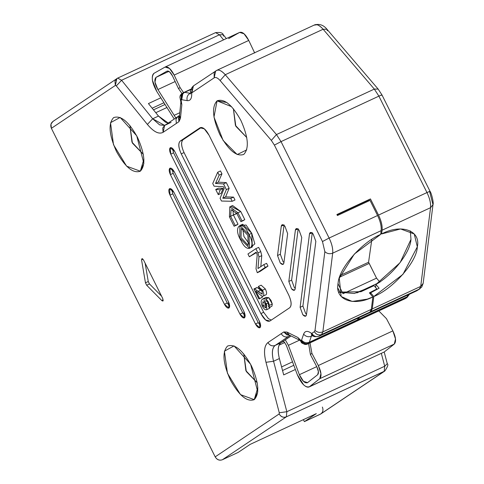 <?xml version="1.0" encoding="UTF-8"?>
<svg xmlns="http://www.w3.org/2000/svg" width="484" height="484" viewBox="0 0 484 484"><rect width="100%" height="100%" fill="white"/><g stroke="black" fill="none" stroke-linecap="round" stroke-linejoin="round"><path stroke-width="0.73" d="M223.566 39.87L219.452 34.775L121.593 80.253L152.672 118.78L158.498 116.075L148.419 103.576L160.839 97.804L148.419 103.576L158.498 116.075L168.202 123.039L165.443 122.18L158.498 116.075L152.672 118.78L121.593 80.253L219.452 34.775L223.566 39.87M152.157 108.216L163.985 102.717L152.157 108.216M226.355 38.575L223.233 34.703L219.452 34.775L215.537 32.628L219.452 34.775L223.233 34.703L223.487 36.088M322.368 407.05C323.596 410.238 322.882 412.64 320.233 414.268L384.834 371.01L286.34 416.845L222.368 459.752C219.397 460.732 217.007 459.77 215.186 456.86L51.389 128.327L115.361 85.426L114.944 81.215L116.868 78.559L117.503 78.202L116.868 78.559L115.361 85.426L116.305 85.898L121.593 80.253L117.679 78.105L121.593 80.253L116.305 85.898L147.384 124.424L152.672 118.78L159.623 124.884L164.669 125.41L152.672 118.78L147.384 124.424L116.305 85.898L115.361 85.426L51.389 128.327C50.167 125.144 50.88 122.736 53.53 121.109M215.362 32.724L117.679 78.105L52.895 121.466L50.971 124.122L51.389 128.327L215.186 456.86L279.159 413.953L279.28 412.767L286.849 411.709L384.713 366.231L381.331 353.399L384.713 366.231L286.849 411.709L286.34 416.845L384.199 371.367L320.233 414.268L304.388 421.637L303.395 419.64L304.388 421.637L320.862 413.917L384.834 371.01C387.714 366.769 388.525 364.331 387.273 363.684L384.713 366.231L387.273 363.684L384.193 352.001L309.639 386.643L319.755 378.706L320.922 373.581L318.309 365.529L311.896 353.302L310.407 354.566L316.82 366.793L318.387 371.621L317.685 374.695L307.57 382.638L303.492 381.35L299.366 374.701L288.391 345.328L285.312 339.822L288.391 345.328L299.366 374.701C302.131 380.938 304.866 383.582 307.57 382.638L317.685 374.695C318.926 373.243 318.635 370.605 316.82 366.793L310.407 354.566L311.896 353.302L318.309 365.529C321.334 371.887 321.812 376.274 319.755 378.706L309.161 386.94L384.199 351.995L394.315 344.051L384.199 351.995L309.639 386.643C305.579 388.065 301.478 384.09 297.333 374.737L303.516 384.713C306.045 387.079 308.084 387.72 309.639 386.643M282.541 370.526L293.8 365.293L282.541 370.526M283.697 374.906L295.367 369.48L283.697 374.906L279.383 358.541L273.563 361.245L286.849 411.709L273.563 361.245L279.383 358.541L283.697 374.906M222.368 459.752L238.213 452.389L250.125 444.397L316.3 413.645L304.388 421.637L316.3 413.645L250.125 444.397L238.213 452.389L222.368 459.752L286.34 416.845C283.352 417.886 280.956 416.924 279.159 413.953L215.186 456.86C216.989 459.83 219.379 460.792 222.368 459.752M384.199 371.367L384.713 366.231L384.199 371.367M381.574 95.3L381.979 94.943L378.161 89.092L374.32 89.086L378.161 89.092L326.96 29.246L323.118 29.246L374.32 89.086L378.899 96.135C381.586 94.912 382.475 94.634 381.574 95.3C382.529 94.604 381.64 94.882 378.899 96.135L426.979 192.565C429.719 191.313 430.609 191.035 429.653 191.731L432.986 204.684L423.155 283.382L420.717 286.389L419.404 289.075L420.033 288.724L416.73 290.848L419.404 289.075L420.717 286.389L423.155 283.382L421.697 287.133L416.73 290.848L368.27 313.372M405.671 298.356L357.997 320.281L358.68 319.301L357.997 320.281L406.463 297.757L407.147 296.777L358.68 319.301L359.279 317.552L358.68 319.301L407.147 296.777L407.74 295.028L407.147 296.777L409.458 294.302L407.147 296.777L406.463 297.757L407.098 297.4L405.786 298.283M432.986 204.684L430.542 207.69L420.717 286.389L372.25 308.913L370.938 311.599L419.404 289.075L370.938 311.599L368.445 313.275L370.938 311.599L372.25 308.913L420.717 286.389L430.542 207.69L432.986 204.684C433.96 203.183 431.438 192.934 430.052 191.368L429.653 191.731C430.554 191.065 429.659 191.343 426.979 192.565C429.744 198.337 430.935 203.377 430.542 207.69C430.966 203.395 429.78 198.349 426.979 192.565L378.512 215.084C381.313 220.873 382.505 225.913 382.082 230.215L430.542 207.69L382.082 230.215L381.616 233.947C401.387 223.445 421.019 230.523 417.317 246.828C417.154 261.481 393.22 288.809 373.799 296.523L372.25 308.913L373.799 296.523L370.623 292.808L370.46 294.127L370.623 292.808L373.799 296.523L402.954 274.343L417.317 246.828L414.25 233.972L400.564 228.944L381.616 233.947L382.082 230.215C382.469 225.901 381.283 220.855 378.512 215.084L370.454 198.93L368.669 200.128L369.026 200.842L368.669 200.128L370.454 198.93L336.906 214.521L337.409 215.531L370.03 200.37L337.409 215.531L336.906 214.521L370.454 198.93L378.512 215.084L426.979 192.565L378.899 96.135L374.32 89.086L276.461 134.564L281.035 141.612L378.899 96.135L281.035 141.612L329.114 238.043L377.581 215.519L370.03 200.37L377.581 215.519C380.351 221.291 381.537 226.331 381.15 230.65L332.683 253.168L322.852 331.873L321.539 334.559L370.006 312.035L367.513 313.705L370.006 312.035L371.319 309.349L370.006 312.035L321.539 334.559L319.047 336.229L367.513 313.705L319.047 336.229C316.076 337.215 313.68 336.253 311.865 333.343L314.364 331.667L315.017 330.324L324.849 251.626L322.471 241.54L274.392 145.109L271.336 140.414L220.141 80.568C217.727 77.857 215.743 76.944 214.182 77.821L191.918 92.753L191.712 93.43C191.864 98.542 190.363 100.95 187.211 100.648L181.718 99.716L181.095 100.013L180.369 99.589M404.914 298.773L356.563 321.243L405.029 298.719M314.183 25.126C316.524 23.807 319.507 25.18 323.118 29.246C319.289 25.095 316.312 23.722 314.183 25.126L316.99 24.738M183.527 93.085L184.682 92.341C181.978 93.981 180.992 96.437 181.718 99.716L187.211 100.648C186.485 97.375 187.471 94.912 190.176 93.279L184.682 92.341L190.926 89.443L183.611 92.541L184.682 92.341L190.176 93.279C187.471 94.912 186.485 97.375 187.211 100.648C190.363 100.95 191.864 98.542 191.712 93.43L190.726 91.597L191.712 93.43L193.425 85.892L191.888 87.598L191.918 92.759L214.182 77.821L214.152 72.667L215.689 70.96L214.182 77.821C215.743 76.944 217.727 77.857 220.141 80.568L225.26 74.724L220.141 80.568L271.336 140.414L274.392 145.109L281.035 141.612L274.392 145.109L322.471 241.54L329.114 238.043L281.035 141.612L276.461 134.57L271.336 140.414L276.461 134.564L225.26 74.724C221.642 70.658 218.665 69.285 216.318 70.603C218.447 69.2 221.43 70.573 225.26 74.724L323.118 29.246L225.26 74.724L276.461 134.564L374.32 89.086L323.118 29.246L326.954 29.246L327.323 30.758M339.635 277.144L369.201 263.405L368.572 262.255L340.264 275.408L368.572 262.255L376.546 278.143L379.958 282.184L376.546 278.143L342.999 293.734L376.546 278.143L369.201 263.405L339.635 277.144M371.833 239.386L368.572 262.255L371.833 239.386M355.704 321.025L356.563 321.243L357.997 320.281L356.194 321.297M378.3 282.952L356.883 292.911L378.3 282.952M340.246 292.826L337.965 288.252L340.246 292.826M337.917 283.545L342.999 293.734L337.917 283.545M375.56 287.429L375.923 284.489C393.05 274.603 410.323 252.376 410.964 239.405L410.323 230.898L410.964 239.405L400.105 262.649L375.923 284.489L379.099 288.204L370.623 292.808L379.099 288.204L375.923 284.489L375.56 287.429M380.847 233.052L381.616 233.947L380.847 233.052M337.052 214.817L368.669 200.128L337.052 214.817M216.693 70.386L314.588 24.896C319.464 23.607 323.584 25.059 326.954 29.246M190.176 93.279L190.72 93.025L190.176 93.279M291.084 335.95L280.956 342.745C277.955 345.201 277.429 350.464 279.383 358.541C277.38 350.404 277.901 345.14 280.956 342.745L275.13 345.449C272.075 347.845 271.554 353.114 273.563 361.245L265.988 362.31L279.28 412.767L265.988 362.31C263.544 352.213 264.197 345.63 267.948 342.563L283.751 331.964L286.976 332.072L297.902 337.511L301.042 340.597L301.58 340.119L303.619 334.135C304.968 330.814 307.515 330.505 311.26 333.21L311.865 333.343L311.26 333.21C307.515 330.505 304.968 330.814 303.619 334.135L301.58 340.119L301.042 340.597L297.902 337.511L286.976 332.072L289.117 334.97L286.976 332.072L283.751 331.964L289.656 335.243L286.897 334.904L283.751 331.964L267.948 342.563C264.179 345.612 263.52 352.195 265.988 362.31L273.563 361.245C271.603 353.169 272.129 347.905 275.13 345.449L280.956 342.745L291.084 335.95M181.833 104.713L180.865 101.979L181.833 104.713L181.095 100.013L181.833 104.713L180.447 118.411L181.833 104.713M180.387 99.643L180.865 101.979L178.917 121.708L178.499 117.497L179.479 115.688L180.447 118.405L179.479 116.305M165.262 125.084L171.082 122.373L164.627 125.435L162.703 128.097L163.12 132.301C158.952 134.546 153.706 131.92 147.384 124.424C153.718 131.951 158.964 134.576 163.12 132.301L164.627 125.435L178.529 116.184M358.348 317.982L357.065 320.711L355.631 321.679L357.065 320.711L358.348 317.982M369.377 292.862L372.868 296.946L371.319 309.349L322.852 331.873L371.319 309.349L372.868 296.946L369.377 292.862L376.879 288.978L369.377 292.862M338.733 292.148L354.318 293.473L374.023 285.639L360.979 291.701L338.733 292.148M288.404 336.549L275.13 345.449C272.159 346.435 269.769 345.473 267.948 342.563C269.751 345.534 272.141 346.496 275.13 345.449L288.404 336.549C285.415 337.596 283.019 336.634 281.222 333.664C283.019 336.634 285.415 337.596 288.404 336.549L290.055 335.442L288.404 336.549M178.917 121.708L180.447 118.411L178.917 121.708L163.12 132.301L176.388 123.402L175.97 119.191L177.9 116.535L175.97 119.191L176.388 123.402L178.917 121.708M140.33 171.191C133.136 173.744 125.174 167.168 116.45 151.462C109.063 134.861 108.12 123.577 113.619 117.618C120.812 115.065 128.774 121.641 137.498 137.347C144.885 153.948 145.829 165.232 140.33 171.191L143.911 159.121L140.33 171.191L143.863 163.459L136.724 135.81L120.147 117.449L110.509 122.694L113.516 144.746L126.608 166.175L140.33 171.191M254.233 399.651C247.04 402.204 239.078 395.628 230.354 379.922C222.967 363.315 222.023 352.031 227.522 346.072C234.716 343.519 242.678 350.095 251.402 365.801C258.789 382.402 259.733 393.686 254.233 399.651L257.815 387.575L254.233 399.651M226.917 102.517L217.074 100.835C224.273 98.282 232.229 104.859 240.953 120.564C248.34 137.166 249.284 148.449 243.785 154.414C236.591 156.967 228.629 150.391 219.905 134.685C212.518 118.078 211.575 106.795 217.074 100.835L213.976 117.055L223.124 140.451L237.19 154.553L246.755 149.865M301.738 237.505L295.167 288.875C294.683 290.854 293.467 290.836 291.525 288.827L288.821 281.434L295.391 230.063C295.875 228.085 297.091 228.103 299.033 230.112L301.738 237.505L299.033 230.112L296.184 228.654L295.391 230.063L288.821 281.434L291.525 288.827L294.381 290.285L295.167 288.875L301.738 237.505M287.635 233.627L283.884 262.981C283.394 264.954 282.184 264.936 280.236 262.927L277.532 255.534L281.289 226.179C281.773 224.207 282.989 224.219 284.931 226.234L287.635 233.627L284.931 226.234L282.075 224.77L281.289 226.179L277.532 255.534L280.236 262.927L283.092 264.391L283.884 262.981L287.635 233.627M315.84 241.389L306.457 314.775C305.973 316.754 304.757 316.736 302.815 314.721L300.11 307.328L309.494 233.941C309.978 231.963 311.194 231.981 313.136 233.996L315.84 241.389L313.136 233.996L310.286 232.532L309.494 233.941L300.11 307.328L302.815 314.721L305.67 316.185L306.457 314.775L315.84 241.389M180.175 141.098L200.031 127.776L204.321 128.853L209.046 135.224L288.676 294.938C291.465 301.205 291.822 305.464 289.747 307.709L269.891 321.031L265.601 319.954L260.876 313.584L181.246 153.87C178.457 147.602 178.1 143.343 180.175 141.098L182.97 139.797L201.398 127.437L182.97 139.797L180.175 141.098C178.027 143.282 178.384 147.541 181.246 153.87L260.876 313.584C264.179 319.621 267.18 322.102 269.891 321.031L289.747 307.709C291.894 305.525 291.537 301.266 288.676 294.938L209.046 135.224C205.742 129.186 202.742 126.705 200.031 127.776L180.175 141.098M145.466 282.813L141.54 259.823L142.072 258.523L143.573 260.077L162.721 298.477L163.132 300.758L161.892 300.643L146.676 285.233L145.466 282.813L148.261 281.513L145.139 263.211L148.261 281.513L145.466 282.813L146.676 285.233L161.892 300.643L162.878 301.06L162.721 298.477L143.573 260.077L142.072 258.523L141.54 259.823L145.466 282.813M174.754 151.48L259.424 321.303C260.815 324.437 260.997 326.567 259.956 327.686C258.601 328.17 257.101 326.93 255.455 323.965L170.779 154.142C169.388 151.008 169.212 148.878 170.247 147.753C171.602 147.275 173.109 148.515 174.754 151.48L170.247 147.753L170.779 154.142L255.455 323.965L259.823 327.765L259.424 321.303L174.754 151.48M224.449 304.297L170.017 195.125C168.62 191.991 168.444 189.861 169.479 188.736C170.84 188.252 172.34 189.492 173.986 192.457L228.418 301.629C229.809 304.763 229.991 306.892 228.95 308.018C227.595 308.502 226.095 307.261 224.449 304.297L227.244 302.996L172.812 193.824L170.017 195.125L224.449 304.297L228.95 308.018L228.418 301.629L173.986 192.457L169.618 188.657L170.017 195.125L172.812 193.824L171.59 189.244L172.812 193.824L227.244 302.996L224.449 304.297M174.367 171.965L243.924 311.466C245.315 314.6 245.491 316.73 244.456 317.855C243.095 318.333 241.595 317.093 239.949 314.128L170.398 174.633C169.007 171.499 168.825 169.37 169.866 168.244C171.221 167.767 172.721 169.007 174.367 171.965L169.866 168.244L170.398 174.633L239.949 314.128L244.317 317.928L243.924 311.466L174.367 171.965M286.849 411.709L279.28 412.767L279.159 413.953C280.974 416.863 283.37 417.825 286.34 416.845L286.849 411.709M367.144 313.874L367.513 313.705M311.944 335.146L311.327 336.271L312.646 335.654L311.327 336.271L309.282 342.255L357.749 319.736L309.282 342.255L308.604 343.235L357.065 320.711L307.165 344.197L355.631 321.679L308.604 343.235C305.658 344.299 303.268 343.331 301.423 340.349C303.238 343.289 305.634 344.251 308.604 343.235L309.282 342.255C306.281 343.289 303.71 342.575 301.58 340.119C303.71 342.575 306.281 343.289 309.282 342.255L311.327 336.271C308.32 337.306 305.755 336.592 303.619 334.135C305.755 336.592 308.32 337.306 311.327 336.271L311.944 335.146M376.806 289.577L376.885 288.978L374.023 285.639L376.885 288.978L376.806 289.577M380.678 234.389L354.306 254.082L339.278 278.239L341.166 296.498L352.195 301.453L367.326 299.124L372.868 296.946C353.399 306.898 334.511 299.675 338.092 283.642C338.322 269.171 361.457 242.417 380.678 234.389L381.15 230.65L380.678 234.389M381.15 230.65C381.574 226.349 380.382 221.303 377.581 215.519L329.114 238.043C331.915 243.827 333.107 248.873 332.683 253.168L381.15 230.65M299.953 340.367L297.902 337.511L299.953 340.367M181.573 93.842L180.326 95.251L179.879 97.042L180.381 99.613L181.095 100.013L181.609 93.817M322.852 331.873L332.683 253.168C329.671 254.239 327.057 253.725 324.849 251.626L315.017 330.324C317.226 332.423 319.839 332.938 322.852 331.873C319.839 332.938 317.226 332.423 315.017 330.324L314.364 331.667L311.865 333.343C313.662 336.313 316.058 337.275 319.047 336.229L321.545 334.553C318.557 335.6 316.161 334.638 314.364 331.667C316.179 334.577 318.569 335.539 321.539 334.559L322.852 331.873M332.683 253.168C333.077 248.855 331.885 243.815 329.114 238.043L322.471 241.54L324.849 251.626C327.057 253.725 329.671 254.239 332.683 253.168M216.723 70.374L193.425 85.892C190.617 89.746 189.722 91.651 190.726 91.597L190.539 93.999M191.035 89.074L182.982 92.898L181.718 99.716L181.591 96.328M183.787 92.438L181.585 93.829L181.095 100.013L181.47 99.758L181.034 95.632L183.611 92.541M300.873 341.19L301.042 340.597C302.542 343.828 304.581 345.025 307.165 344.197C304.648 345.044 302.609 343.846 301.042 340.597L301.223 341.892M311.829 334.843L311.321 334.825L312.452 335.509L311.26 333.21L312.452 335.509C313.426 336.719 315.568 336.991 318.871 336.332L367.338 313.807M143.318 154.342L131.963 142.157L129.924 125.495L132.398 143.07L143.318 154.342M257.222 382.796L245.866 370.623L243.821 353.961L246.302 371.524L257.222 382.796M254.233 399.645L257.766 391.919L250.627 364.271L234.05 345.903L224.413 351.148L227.426 373.2L240.512 394.635L254.233 399.645M217.074 100.835L231.57 106.668L217.074 100.835M246.786 137.559L235.418 125.386L233.379 108.718L235.853 126.288L246.779 137.559M291.616 280.133L288.821 281.434L291.616 280.133L298.186 228.763L295.391 230.063L298.186 228.763L291.616 280.133L294.32 287.526L295.228 288.422L294.32 287.526L291.616 280.133M280.333 254.239L277.532 255.534L280.333 254.233L284.084 224.878L281.289 226.179L284.084 224.878L280.333 254.233L283.037 261.626L283.939 262.522L283.037 261.626L280.333 254.239M302.905 306.033L300.11 307.328L302.905 306.033L312.289 232.641L309.494 233.941L312.289 232.641L302.905 306.033L305.61 313.42L306.517 314.316L305.61 313.42L302.905 306.033M271.318 320.069L268.396 318.654L263.671 312.283L260.876 313.584L263.671 312.283L184.041 152.569L181.246 153.87L184.041 152.569C181.179 146.241 180.822 141.981 182.97 139.797C180.895 142.048 181.252 146.301 184.041 152.569L263.671 312.283L268.396 318.654L271.318 320.069M142.98 259.158L141.54 259.823L142.98 259.158M163.199 300.038L161.892 300.643L163.199 300.038M161.589 296.202L149.471 283.933L146.676 285.233L149.471 283.933L148.261 281.513L149.471 283.933L161.589 296.202M260.646 325.877L258.25 322.665L255.455 323.965L258.25 322.665L173.574 152.841L170.779 154.142L173.574 152.841L172.358 148.267L173.574 152.841L258.25 322.665L260.646 325.877M229.64 306.209L227.244 302.996L229.64 306.209M245.146 316.046L242.744 312.833L239.949 314.128L242.744 312.833L173.193 173.332L170.398 174.633L173.193 173.332L171.971 168.759L173.193 173.332L242.744 312.833L245.146 316.046M307.037 344.251L355.577 321.709M270.296 306.977L269.576 308.326L270.296 306.977M265.438 297.739L268.759 297.678L270.986 300.358L272.286 304.037L271.911 306.227L272.286 304.037L268.759 297.678L265.994 297.424L263.199 298.725L265.964 298.979L268.759 297.678L265.964 298.979L269.491 305.337L272.286 304.037L269.491 305.337L269.116 307.522L271.911 306.227L269.116 307.522L268.245 305.767L268.505 304.696L267.888 302.627L266.92 301.193L263.853 300.703L266.478 303.849L268.106 303.093L266.478 303.849L266.781 309.621L269.576 308.326L266.593 309.73L269.576 308.326M261.136 285.173L265.311 288.936C266.732 291.955 266.968 293.897 266.018 294.774C266.968 293.897 266.732 291.955 265.311 288.936L261.136 285.173L258.341 286.474L261.136 285.173M261.753 295.924L262.401 297.224L261.699 297.696L262.401 297.224L261.753 295.924M256.702 287.678L257.319 287.55L262.225 291.35L257.319 287.55L254.523 288.851L257.319 287.55M231.485 206.493L240.742 211.508L237.946 212.809L242.006 220.952L244.801 219.651L240.911 221.69L243.706 220.389L240.911 221.69L236.851 213.541L231.128 209.651L230.602 216.269L233.397 214.975L238.007 224.213L236.912 224.945L238.007 224.213L233.397 214.975L232.871 209.397L233.397 214.975L230.602 216.269L235.212 225.514L238.007 224.213L234.111 226.246L236.912 224.945L234.111 226.246L229.434 216.856L229.809 206.819L237.946 212.809L240.742 211.508L244.801 219.651L240.742 211.508L232.604 205.525L229.809 206.819M241.353 225.344L246.047 225.036L251.74 233.264L254.85 243.851L250.893 247.227M258.656 247.372L260.761 251.589L261.759 255.631L260.822 266.642L261.759 255.631L260.761 251.589L258.656 247.372L255.861 248.673L257.966 252.89L260.761 251.589L257.966 252.89L258.964 256.931L261.759 255.631L258.964 256.931L257.972 268.547L263.792 264.645L266.587 263.344L267.979 266.133L260.089 271.427L267.979 266.133L266.587 263.344L263.792 264.645L265.184 267.434L267.979 266.133L265.184 267.434L257.294 272.728L260.089 271.427L257.294 272.728L256.024 268.82L257.204 254.971L256.871 253.622L256.157 252.194L249.339 256.774L256.375 252.63L249.339 256.774L247.947 253.985L255.861 248.673L258.656 247.372M225.58 196.915L233.548 197.103L234.988 199.995L233.548 197.103L225.58 196.915L222.785 198.21L230.747 198.404L233.548 197.103L230.747 198.404L232.193 201.296L234.988 199.995L232.193 201.296L221.472 201.035L220.093 198.277L224.237 188.27L223.469 186.733L214.073 186.195L212.736 183.509L217.703 172.237L220.498 170.937L221.95 173.841L218.284 182.153L226.318 182.613L229.15 188.288L225.58 196.915L229.15 188.288L226.318 182.613L218.284 182.153L221.95 173.841L220.498 170.937L217.703 172.237L219.155 175.141L221.95 173.841L219.155 175.141L215.489 183.454L218.284 182.153L215.489 183.454L223.523 183.914L226.318 182.613L223.523 183.914L226.355 189.589L229.15 188.288L226.355 189.589L222.785 198.21L225.58 196.915M218.508 188.185L223.118 188.451L221.085 193.352L218.29 194.653L215.713 189.486L218.508 188.185L215.713 189.486L220.317 189.752L223.118 188.451L218.508 188.185M266.781 309.621L266.478 303.849L263.853 300.703L266.92 301.199L267.888 302.627L268.505 304.696L268.245 305.767L269.116 307.522L269.491 305.337L268.19 301.659L265.964 298.979L262.643 299.039C260.761 300.328 260.676 302.73 262.376 306.245C263.998 309.197 265.462 310.323 266.781 309.621C265.462 310.323 263.998 309.197 262.376 306.245C260.676 302.73 260.761 300.328 262.643 299.039L263.199 298.725M253.906 288.972L254.523 288.851L253.906 288.972L258.904 298.997L262.401 297.224L259.606 298.525L255.897 291.09L258.51 293.256C260.815 295.633 262.388 296.571 263.217 296.075C262.388 296.571 260.815 295.633 258.51 293.256L255.897 291.09L259.606 298.525L258.904 298.997L253.906 288.972L254.523 288.851L262.28 294.151L261.892 290.606L259.218 288.434L258.341 286.474L262.516 290.237L265.311 288.936L262.516 290.237C263.937 293.256 264.173 295.198 263.217 296.075L266.018 294.774M262.195 294.199L258.045 291.374L260.84 290.079L258.045 291.374L254.523 288.851M249.538 248.232L252.333 246.931L251.74 233.264L242.696 224.243L239.901 225.544L248.945 234.558L249.538 248.232L239.822 238.116L239.901 225.544M251.74 233.264L248.945 234.558L251.74 233.264M221.085 193.352L223.118 188.451L220.317 189.752L218.29 194.653L221.085 193.352M262.854 301.756L265.649 303.91L265.789 307.751L262.963 305.809L262.854 301.756L262.963 305.809L265.637 307.836L265.649 303.91L262.854 301.756M263.217 296.075C264.173 295.198 263.937 293.256 262.516 290.237L258.341 286.474L259.218 288.434L261.892 290.606L262.28 294.151M237.946 212.809L229.434 216.856L234.111 226.246L235.212 225.514L230.602 216.269L236.851 213.541L240.911 221.69L242.006 220.952L237.946 212.809M248.945 234.558C242.327 218.417 232.066 226.349 241.074 240.687C247.354 254.772 256.859 247.735 248.945 234.558M247.856 235.309L241.22 228.375L241.038 237.626L248.219 245.406L247.856 235.309M258.964 256.931L257.966 252.89L255.861 248.673L247.947 253.985L249.339 256.774L256.157 252.194L256.871 253.622L257.204 254.971L256.024 268.82L257.294 272.728L265.184 267.434L263.792 264.645L257.972 268.547L258.964 256.931M230.747 198.404L222.785 198.21L226.355 189.589L223.523 183.914L215.489 183.454L219.155 175.141L217.703 172.237L212.736 183.509L214.073 186.195L223.469 186.733L224.237 188.27L220.093 198.277L221.472 201.035L232.193 201.296L230.747 198.404M215.713 189.486L218.29 194.653L220.317 189.752L215.713 189.486M266.164 305.216L265.758 304.509L262.963 305.809L265.758 304.509L265.256 303.214L266.164 305.216M249.605 244.305L243.954 236.591L242.641 228.315L243.954 236.591L249.605 244.305M228.648 38.617L239.622 32.41L244.039 33.789L248.746 40.432L254.687 52.98L248.746 40.432C245.509 34.225 242.466 31.551 239.622 32.41L228.648 38.617M163.683 102.862L164.3 103.207L163.683 102.862M165.062 67.064C167.906 66.199 170.949 68.873 174.186 75.087L180.127 87.634L178.439 88.499L181.972 93.569L178.439 88.499L172.504 75.952C170.556 72.225 168.734 70.622 167.028 71.136L156.048 77.343C153.991 79.594 154.602 83.665 157.887 89.552L175.813 117.933L157.887 89.552L154.971 82.086L156.048 77.343L167.028 71.136L169.672 71.965L172.504 75.952L178.439 88.499L180.127 87.634L174.186 75.087L169.479 68.438L165.062 67.064L154.081 73.272C152.502 74.294 151.97 76.666 152.472 80.386L156.846 91.579L174.21 119.01L156.846 91.579C151.922 82.746 150.996 76.647 154.081 73.272L165.201 66.992L239.622 32.41M283.134 341.281L284.332 342.079L286.353 345.364L297.333 374.737L286.353 345.364L284.332 342.079L283.134 341.281M386.456 318.654L392.869 330.881L395.488 338.927L394.315 344.051L319.755 378.706L394.315 344.051C396.378 341.625 395.894 337.233 392.869 330.881L318.309 365.529L392.869 330.881L386.456 318.654L378.815 310.909L386.456 318.654M167.034 107.472L155.775 112.705L167.034 107.472M174.186 75.087L248.746 40.432L174.186 75.087M180.127 87.634L183.527 92.571L180.127 87.634M156.048 77.343L168.886 71.378L156.048 77.343M157.887 89.552L175.141 81.536L157.887 89.552M174.361 115.24L179.776 112.718L174.361 115.24M153.476 109.85L165.092 104.447L153.476 109.85M292.511 361.844L281.591 366.914L292.511 361.844M284.725 342.509L279.105 345.122L284.725 342.509M283.563 341.474L281.234 342.557L283.563 341.474M310.008 342.884L311.896 353.302L310.008 342.884M308.617 343.531L310.407 354.566L308.617 343.531M307.255 382.832L307.57 382.638M316.736 366.63L299.366 374.701L316.736 366.63M299.523 340.155L288.391 345.328L299.523 340.155M215.537 32.628C220.214 32.132 222.779 32.821 223.233 34.703M409.482 294.218L407.098 297.4L405.701 298.338M356.508 321.273L405.695 298.338M381.979 94.943L430.052 191.368M301.072 341.686L300.044 340.409L289.099 334.964M177.9 116.535L179.503 115.464M301.078 341.692C301.145 343.162 303.153 344.009 307.11 344.227M254.039 288.894L256.835 287.593"/></g></svg>
